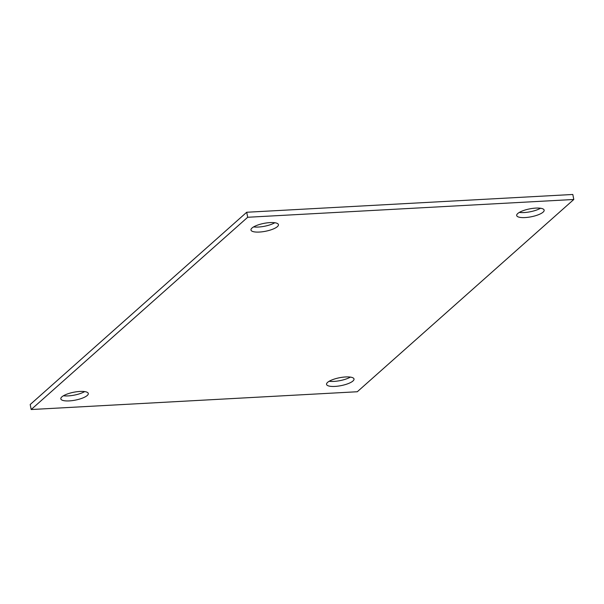<?xml version="1.0" encoding="UTF-8"?>
<svg xmlns="http://www.w3.org/2000/svg" width="604" height="604" viewBox="0 0 604 604"><rect width="100%" height="100%" fill="white"/><g stroke="black" fill="none" stroke-linecap="round" stroke-linejoin="round"><path stroke-width="0.91" d="M573.8 199.479L357.289 391.747L31.181 409.527L247.693 217.266L573.8 199.479L572.819 194.473L246.711 212.253L247.693 217.266M87.24 395.484A13.998 4.024 -11.1 0 1 72.223 400.626A13.998 4.024 -11.1 0 1 60.83 398.874A13.998 4.024 -11.1 0 1 61.88 396.866A13.998 4.024 -11.1 0 1 76.897 391.724A13.998 4.024 -11.1 0 1 88.297 393.483A13.998 4.024 -11.1 0 1 87.24 395.484M352.962 380.996A13.998 4.024 -11.1 0 1 337.946 386.137A13.998 4.024 -11.1 0 1 326.545 384.378A13.998 4.024 -11.1 0 1 327.594 382.377A13.998 4.024 -11.1 0 1 342.611 377.236A13.998 4.024 -11.1 0 1 354.012 378.987A13.998 4.024 -11.1 0 1 352.962 380.996M277.387 226.636A13.998 4.024 -11.1 0 1 262.37 231.777A13.998 4.024 -11.1 0 1 250.97 230.018A13.998 4.024 -11.1 0 1 252.027 228.018A13.998 4.024 -11.1 0 1 267.036 222.876A13.998 4.024 -11.1 0 1 278.436 224.635A13.998 4.024 -11.1 0 1 277.387 226.636M543.102 212.14A13.998 4.024 -11.1 0 1 528.085 217.289A13.998 4.024 -11.1 0 1 516.692 215.53A13.998 4.024 -11.1 0 1 517.741 213.529A13.998 4.024 -11.1 0 1 532.758 208.38A13.998 4.024 -11.1 0 1 544.151 210.139A13.998 4.024 -11.1 0 1 543.102 212.14M246.711 212.253L30.2 404.521L31.181 409.527M84.681 391.588A13.998 4.024 -11.1 0 1 63.458 395.756M350.396 377.1A13.998 4.024 -11.1 0 1 329.18 381.26M274.82 222.74A13.998 4.024 -11.1 0 1 253.604 226.9M540.542 208.244A13.998 4.024 -11.1 0 1 519.319 212.412"/></g></svg>
